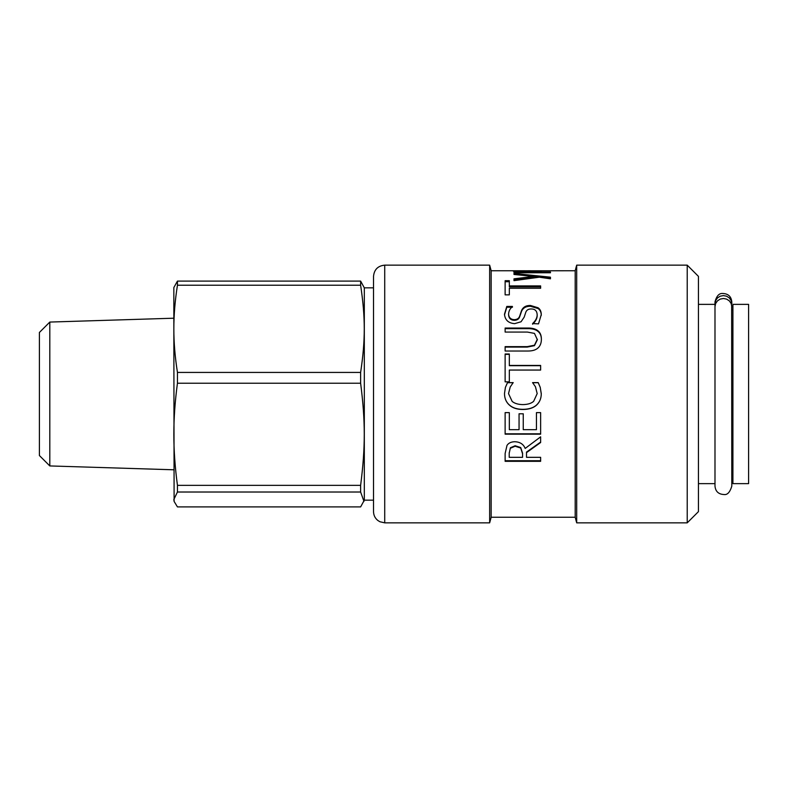 <?xml version="1.0" encoding="UTF-8"?>
<svg xmlns="http://www.w3.org/2000/svg" width="788" height="788" viewBox="0 0 788 788"><rect width="100%" height="100%" fill="white"/><g stroke="black" fill="none" stroke-linecap="round" stroke-linejoin="round"><path stroke-width="1.18" d="M516.78 272.766L516.78 272.037L513.244 271.131L516.327 270.796L575.191 270.757L575.191 517.243L491.16 517.243L489.653 522.848L384.721 522.848L384.721 265.152C377.915 265.822 374.182 269.555 373.522 276.361L373.522 511.639L373.522 500.153L364.312 500.153L360.628 506.911L177.448 506.911L174.109 501.424L173.843 499.464L177.448 492.017L360.628 492.017L363.967 501.424M489.653 522.848L489.653 265.152L384.721 265.152M687.225 522.848L698.434 511.639L698.434 276.361L687.225 265.152L687.225 522.848L576.688 522.848L576.688 265.152L687.225 265.152M537.13 271.338L517.499 271.23L520.523 272.037L535.663 272.037L537.13 271.338L536.786 272.766M518.573 272.766L517.499 272.343L517.499 271.23M520.523 272.766L520.523 272.037M535.663 272.766L535.663 272.037M516.051 271.919L517.499 271.899M537.13 271.919L539.445 271.998M539.288 272.766L539.288 272.037L550.457 272.037L550.457 272.766L513.993 272.766L513.993 272.037L516.78 272.037M528.393 270.757L537.741 270.806L541.159 271.259L539.288 272.037M509.324 285.916L540.637 285.916L540.637 288.26L509.324 288.26L509.324 294.86L505.128 294.86L505.128 280.705L509.324 280.705L509.324 286.891L540.637 286.891M505.128 281.73L509.324 281.73M505.128 328.635L527.29 328.635C532.156 328.517 535.771 329.473 538.105 331.502C540.312 333.275 541.405 336.023 541.386 339.746M505.128 347.065L527.29 347.065L534.451 345.666L537.357 339.746L534.451 333.393L527.399 332.073L505.128 332.073L505.128 328.035L527.29 328.035C532.156 327.916 535.771 328.882 538.105 330.93C540.312 332.723 541.405 335.491 541.386 339.244C541.386 342.977 540.292 345.843 538.105 347.853C535.801 350.069 532.195 351.123 527.29 351.024L505.128 351.024L505.128 346.631L527.29 346.631L534.451 345.223L537.357 339.244M538.105 331.502L538.105 330.93M532.58 382.712L538.224 382.712L540.233 387.381L541.277 393.645C541.277 398.295 539.721 402.067 536.608 404.953C533.506 407.82 528.935 409.287 522.907 409.346C517.056 409.317 512.545 407.859 509.383 404.983C506.162 402.156 504.527 398.344 504.487 393.567L505.413 387.381L507.482 382.712L513.185 382.712M507.482 382.712L513.185 382.613L510.22 386.977L508.516 393.586L512.17 401.437C514.682 403.486 518.258 404.539 522.907 404.599C527.714 404.52 531.299 403.436 533.643 401.328L537.189 393.586L535.426 386.711L532.58 382.613L538.224 382.613L540.233 387.322L541.267 394M505.413 387.381L507.482 382.613M541.277 393.645C541.277 398.334 539.721 402.146 536.608 405.062C533.506 407.948 528.935 409.425 522.907 409.494C517.056 409.455 512.545 407.987 509.383 405.081C506.162 402.225 504.527 398.383 504.487 393.557L505.413 387.322M522.562 456.744L522.562 453.189L520.72 447.545L515.135 445.752L510.417 447.751L509.215 453.258L509.215 457.326L522.562 457.326L522.562 453.73L520.72 448.037L515.135 446.225L510.417 448.244M520.72 447.545L520.72 448.037M510.417 447.751L509.215 453.258M509.215 452.716L509.215 456.744M522.562 453.189L522.562 453.73M540.637 460.714L505.128 460.714M540.637 442.078L526.512 452.085L526.512 457.326L540.637 457.326L540.637 461.325L505.128 461.325L505.128 453.484L506.999 445.417C508.526 443.053 511.116 441.822 514.761 441.723C519.981 441.92 523.459 444.156 525.182 448.431L540.637 436.828L540.637 442.521L526.512 452.617M540.637 433.804L505.128 433.804M540.637 412.626L540.637 434.168L505.128 434.168L505.128 412.626L509.324 412.626L509.324 429.677L519.056 429.677L519.056 413.789L523.252 413.789L523.252 429.677L536.441 429.677L536.441 412.626L540.637 412.626M509.324 359.052L509.324 365.701L540.637 365.701M505.128 354.364L509.324 354.364M540.637 365.445L540.637 370.055L509.324 370.055L509.324 381.835L505.128 381.835L505.128 353.999L509.324 353.999L509.324 365.445L540.637 365.445M512.436 306.69L512.436 306.69C510.112 308.433 508.831 310.846 508.575 313.949L508.575 314.678C508.772 318.214 510.634 320.105 514.16 320.342C517.095 320.292 518.937 319.091 519.686 316.737L521.558 311.29C523.084 307.852 526.069 306.187 530.511 306.286L538.046 308.532C540.164 309.96 541.238 312.225 541.277 315.328M504.487 314.914L506.792 307.241L512.436 307.241M532.58 324.223C535.574 321.465 537.111 318.579 537.189 315.594L537.189 314.875C536.992 310.915 535.022 308.945 531.26 308.975C528.462 308.916 526.65 309.989 525.813 312.196L524.207 317.101L521.065 321.77L514.653 323.651C508.388 323.159 505 319.997 504.487 314.185L506.792 306.443L512.436 306.443M508.575 313.949C508.772 317.525 510.634 319.426 514.16 319.672C517.095 319.613 518.937 318.401 519.686 316.027L521.558 310.521C523.084 307.064 526.069 305.38 530.511 305.478L538.046 307.753C540.164 309.191 541.238 311.477 541.277 314.609L538.509 323.868L532.58 323.582C535.574 320.795 537.111 317.889 537.189 314.875M506.792 307.241L506.792 306.443M513.993 279.878L533.732 277.514L533.732 276.44L513.993 274.47L513.993 273.426L550.457 277.189L550.457 278.814L539.347 277.199L513.993 280.646L513.993 279.878M519.371 274.973L550.457 278.253L550.457 278.814M513.993 280.646L513.993 278.834L533.732 276.44M491.16 517.243L491.16 270.757L489.653 265.152M364.312 500.153L364.312 287.847L360.628 281.089L177.448 281.089L173.843 287.561L173.843 328.823C173.823 315.17 175.025 300.632 177.448 285.217L360.628 285.217C365.474 317.81 365.474 339.835 360.628 372.429L360.628 383.224C365.474 421.393 365.474 447.18 360.628 485.339L177.448 485.339C175.025 467.294 173.823 450.273 173.843 434.286C173.823 418.29 175.025 401.279 177.448 383.224L360.628 383.224M360.628 281.089L360.628 285.217M360.628 485.339L360.628 492.017M177.448 281.089L177.448 285.217M360.628 372.429L177.448 372.429L177.448 383.224M177.448 485.339L177.448 492.017M177.448 372.429C175.025 357.013 173.823 342.484 173.843 328.823L174.109 501.424M49.811 322.065L39.4 332.467L39.4 455.533L49.811 465.935L49.811 322.065L173.843 318.204L173.843 328.823M731.796 306.621L731.156 303.508L729.333 300.868L726.605 299.105L723.394 298.494L720.173 299.105L717.454 300.868L715.632 303.508L714.992 306.621L714.992 486.147C715.514 491.485 718.528 494.283 724.034 494.529C727.373 495.051 729.964 492.254 731.796 486.147L731.648 305.163M715.13 305.163L715.632 300.602L717.454 297.962L720.173 296.199L723.394 295.589L726.605 296.199L729.333 297.962L731.156 300.602L731.796 303.715L731.796 301.853C731.225 296.446 728.181 293.648 722.665 293.481C719.139 293.166 716.578 295.953 714.992 301.853L714.992 304.365L698.434 304.365M748.6 394L748.6 304.365L732.919 304.365L732.919 483.635L748.6 483.635L748.6 394M714.992 394L714.992 304.365M527.29 328.635L527.29 328.035M538.046 308.532L538.046 307.753M530.511 306.286L530.511 305.478M521.558 311.29L521.558 310.521M519.686 316.737L519.686 316.027M514.16 320.342L514.16 319.672M384.721 522.848L379.875 521.735L377.787 520.435C375.019 518.159 373.601 515.224 373.522 511.639M524.759 270.757L491.16 270.757M575.191 517.243L576.688 522.848M575.191 270.757L576.688 265.152M49.811 465.935L173.843 469.796M364.312 287.847L373.522 287.847M698.434 483.635L714.992 483.635L714.992 486.147M731.796 303.715L731.796 301.853M732.919 309.97L731.796 309.97M732.919 478.03L731.796 478.03"/></g></svg>
